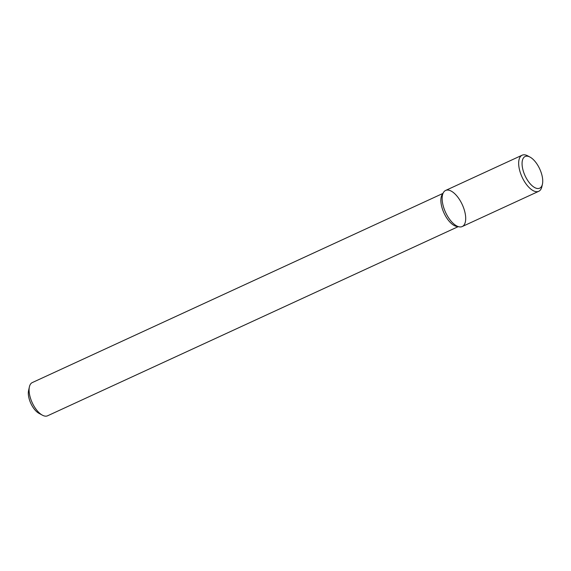 <?xml version="1.0" encoding="UTF-8"?>
<svg xmlns="http://www.w3.org/2000/svg" width="571" height="571" viewBox="0 0 571 571"><rect width="100%" height="100%" fill="white"/><g stroke="black" fill="none" stroke-linecap="round" stroke-linejoin="round"><path stroke-width="0.86" d="M463.138 225.98A19.864 9.207 65.3 0 0 460.354 200.956A19.864 9.207 65.3 0 0 443.474 192.456A19.864 9.207 65.3 0 0 445.558 212.348A19.864 9.207 65.3 0 0 459.32 226.858A19.864 9.207 65.3 0 0 463.138 225.98M443.474 192.456L442.097 194.754A18.279 8.472 65.3 0 0 444.017 213.062A18.279 8.472 65.3 0 0 456.679 226.416L459.32 226.858M442.875 193.455L32.276 382.584A18.279 8.472 65.3 0 0 29.385 386.888A18.279 8.472 65.3 0 0 42.425 415.196A18.279 8.472 65.3 0 0 47.579 415.795L458.17 226.666M29.385 386.888L28.55 390.7A14.625 6.773 65.3 0 0 38.985 413.347L42.425 415.196M530.016 157.089L527.725 155.854A19.864 9.207 65.3 0 0 522.13 155.205L445.608 190.45A19.864 9.207 65.3 0 0 445.558 212.348A19.864 9.207 65.3 0 0 462.232 226.544L538.753 191.292A19.864 9.207 65.3 0 0 539.652 190.735A19.864 9.207 65.3 0 0 541.893 186.617L542.45 184.076A17.43 8.073 65.3 0 0 530.016 157.089A17.43 8.073 65.3 0 0 523.664 172.228A17.43 8.073 65.3 0 0 540.487 187.681A17.43 8.073 65.3 0 0 542.45 184.076M522.13 155.205A19.864 9.207 65.3 0 0 522.08 177.103A19.864 9.207 65.3 0 0 538.753 191.292"/></g></svg>
